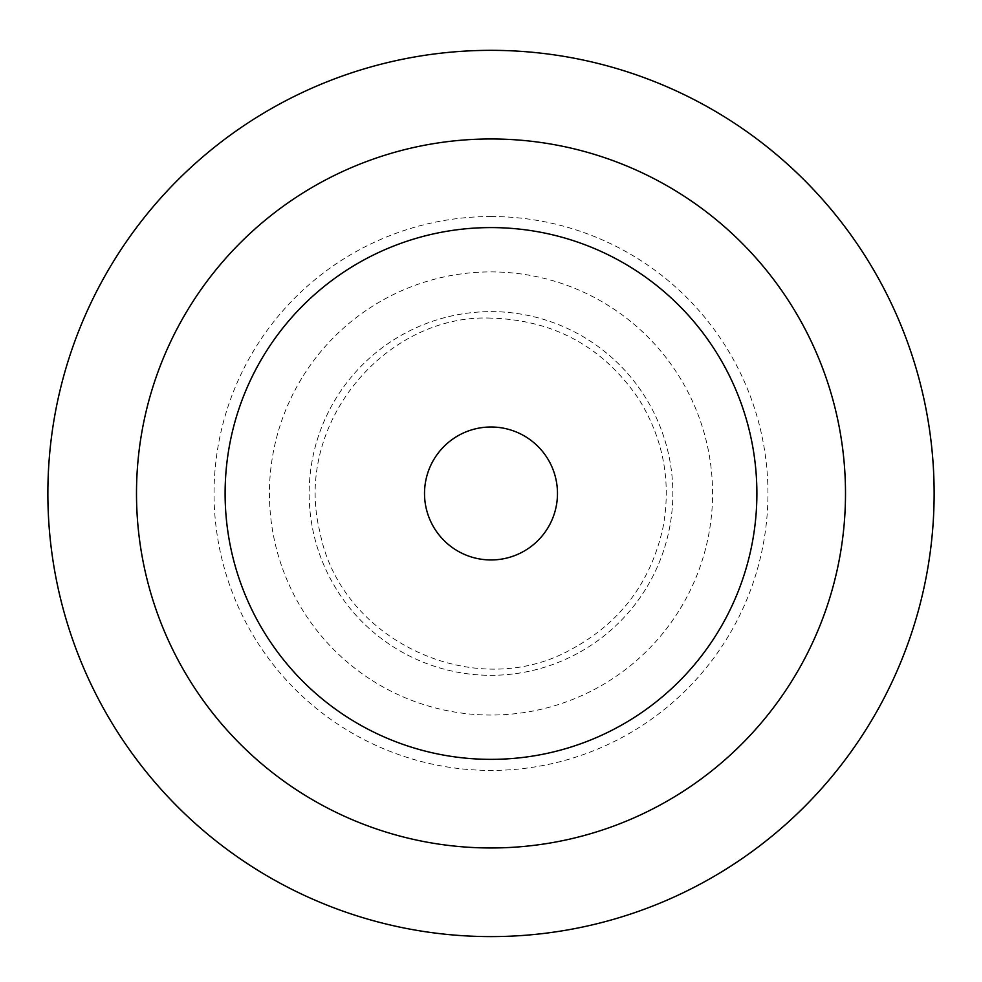 <?xml version="1.0" encoding="UTF-8"?>
<svg xmlns="http://www.w3.org/2000/svg" width="982" height="982" viewBox="0 0 982 982"><rect width="100%" height="100%" fill="white"/><g stroke="black" fill="none" stroke-linecap="round" stroke-linejoin="round"><path stroke-width="0.74" stroke-dasharray="4.91 3.68" d="M491 426.998A66.469 66.469 0 0 1 548.57 526.708A66.469 66.469 0 0 1 433.43 526.708A66.469 66.469 0 0 1 491 426.998M491 271.904A221.564 221.564 0 0 1 682.883 604.261A221.564 221.564 0 0 1 299.117 604.261A221.564 221.564 0 0 1 491 271.904M491 216.519A276.961 276.961 0 0 1 730.853 631.954A276.961 276.961 0 0 1 251.147 631.954A276.961 276.961 0 0 1 491 216.519M491 50.34A443.14 443.14 0 0 1 874.766 715.043A443.14 443.14 0 0 1 107.234 715.043A443.14 443.14 0 0 1 491 50.34M491 138.965A354.514 354.514 0 0 1 798.01 670.731A354.514 354.514 0 0 1 183.99 670.731A354.514 354.514 0 0 1 491 138.965M491 311.625A181.842 181.842 0 0 1 648.476 584.4A181.842 181.842 0 0 1 333.524 584.4A181.842 181.842 0 0 1 491 311.625A181.842 181.842 0 0 1 648.476 584.4A181.842 181.842 0 0 1 333.524 584.4A181.842 181.842 0 0 1 491 311.625M491 318.119C386.147 313.565 292.734 423.549 319.874 531.728C340.091 640.239 474.11 703.308 570.603 649.716C620.514 622.87 651.385 581.737 663.243 526.327C671.283 480.984 663.218 438.721 639.061 399.514C603.599 347.112 554.241 319.985 491 318.119"/><path stroke-width="1.47" d="M491 426.998A66.469 66.469 0 0 1 548.57 526.708A66.469 66.469 0 0 1 433.43 526.708A66.469 66.469 0 0 1 491 426.998M491 50.34A443.14 443.14 0 0 1 874.766 715.043A443.14 443.14 0 0 1 107.234 715.043A443.14 443.14 0 0 1 491 50.34M491 138.965A354.514 354.514 0 0 1 798.01 670.731A354.514 354.514 0 0 1 183.99 670.731A354.514 354.514 0 0 1 491 138.965A354.514 354.514 0 0 1 798.01 670.731A354.514 354.514 0 0 1 183.99 670.731A354.514 354.514 0 0 1 491 138.965M491 227.591A265.889 265.889 0 0 1 721.267 626.418A265.889 265.889 0 0 1 260.733 626.418A265.889 265.889 0 0 1 491 227.591"/></g></svg>
